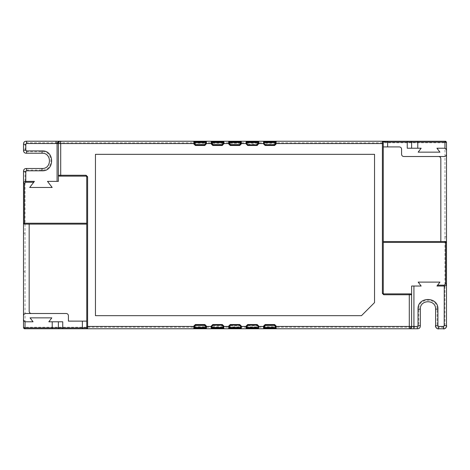 <?xml version="1.0" encoding="UTF-8"?>
<svg xmlns="http://www.w3.org/2000/svg" width="470" height="470" viewBox="0 0 470 470"><rect width="100%" height="100%" fill="white"/><g stroke="black" fill="none" stroke-linecap="round" stroke-linejoin="round"><path stroke-width="0.35" stroke-dasharray="2.35 1.76" d="M446.5 236.809L444.955 236.857L444.955 198.27L446.5 198.222M444.955 236.857L444.955 325.71C445.102 326.832 444.591 327.349 443.416 327.267L443.416 328.783M443.416 327.267L438.68 327.267C437.57 327.349 437.053 326.838 437.141 325.722L437.141 309.143C437.705 297.304 418.224 297.304 418.794 309.143L418.794 325.722C418.87 326.826 418.353 327.326 417.248 327.22L276.172 327.22L275.397 325.44L274.633 325.299L265.145 325.299L264.375 325.44L263.6 327.22L258.729 327.22L258.729 326.838L258.112 326.838L258.112 327.22L258.729 327.22L258.659 328.765M23.5 233.155L25.039 233.155L25.039 171.574C24.963 170.451 25.48 169.94 26.584 170.034L42.047 170.034C53.932 170.616 53.703 150.905 42.047 151.687L26.584 151.687C25.486 151.763 24.986 151.252 25.08 150.147L23.512 150.147L23.623 151.416M23.512 143.82L23.5 144.29L25.045 144.29C24.881 143.227 25.392 142.721 26.584 142.768L57.158 142.768M410.739 293.879L383.702 293.879L383.267 293.439L383.267 146.916L399.4 146.916C400.687 147.045 401.409 147.75 401.58 149.025L401.58 149.096M403.765 156.51L444.32 156.51C445.63 156.375 446.359 155.646 446.5 154.33M438.651 156.51C439.967 156.651 440.69 157.38 440.831 158.69L440.831 241.545L440.831 158.69M66.235 313.502L31.349 313.502C30.033 313.361 29.31 312.632 29.169 311.322L29.169 224.102L86.733 224.102L86.733 327.89L87.602 328.765L59.255 328.765M23.5 315.681C23.641 314.365 24.364 313.637 25.68 313.502L31.349 313.502M86.733 224.102L86.697 176.491M23.5 223.232L24.375 224.102L29.169 224.102M383.267 146.916L383.267 142.122L382.392 141.247M246.774 143.943L246.774 142.557L257.184 142.557L257.184 141.864L246.774 141.864L246.157 141.247L246.774 141.864L246.774 143.174L247.696 144.096L246.774 143.174L246.774 141.864L246.774 142.557L258.112 142.557L258.112 141.864L257.184 141.864L257.184 141.247L193.828 141.247L194.445 141.864L193.828 141.247L193.828 143.174L194.604 144.572L195.367 144.713L204.855 144.713L205.625 144.572L206.4 142.792L211.271 142.792L212.046 144.572L212.81 144.713L222.298 144.713L223.068 144.572L223.843 142.792L228.714 142.792L229.489 144.572L230.253 144.713L239.741 144.713L240.511 144.572L241.286 143.174L241.286 142.792L240.669 142.792L240.669 143.174L241.286 143.174M276.096 141.247L275.555 142.557L265.145 142.557L275.555 142.557L275.555 141.864L276.172 141.247L258.729 141.247L258.729 142.792L258.112 142.792L258.112 143.174L258.729 143.174L258.729 142.792L263.6 142.792L264.375 144.572L265.145 144.713L274.633 144.713L275.397 144.572L276.172 142.792L444.955 142.792L445.625 141.247L446.5 142.122L446.124 141.405M445.625 141.247L416.485 141.247M415.239 141.247L414.417 141.247M229.331 141.823L228.714 141.247L229.331 141.864L229.331 142.557L240.669 142.557L241.21 141.247M212.81 141.247L212.81 141.864L211.888 141.864L211.271 141.247L211.271 142.792L211.888 142.792L211.888 141.864L211.271 141.247L211.888 141.864L211.888 142.557L211.347 141.247M49.403 141.229L26.584 141.229L26.584 142.768M444.32 148.226L436.936 148.226L439.955 152.151L418.153 152.151L421.173 148.226L407.249 148.226M446.5 149.777L446.5 142.122L444.955 142.792L444.955 198.27M205.784 326.068L205.784 327.455L205.784 326.838L206.4 326.838L205.625 325.44L204.855 325.299L204.855 325.916L205.784 326.838L194.445 326.838L194.445 328.148L195.367 328.148L195.367 327.455L205.784 327.455L194.445 327.455L194.445 328.148L194.445 327.455L195.367 327.455L194.445 327.455L194.445 326.838L195.367 325.916L204.855 325.916L195.367 325.916L193.828 327.22L25.039 327.22L25.039 271.742L23.5 271.666M23.5 271.742L23.5 319.606M23.5 320.893L23.5 327.89L24.375 328.765L52.217 328.765M420.333 325.681L420.209 326.95M420.145 327.155L418.517 328.642M247.696 325.916L257.184 325.916L247.696 325.916L246.774 326.838L247.696 325.916L247.696 325.299L246.932 325.44L246.157 327.22L241.286 327.22L241.286 326.838L240.669 326.838L240.669 327.22L241.286 327.22L241.286 328.765L240.669 328.148L240.669 327.455L229.331 327.455L229.331 328.148L229.331 327.22L223.843 327.22L223.843 326.838L223.226 326.838L223.226 327.22L223.843 327.22L223.767 328.765M230.253 325.916L239.741 325.916L230.253 325.916L229.331 326.838L230.253 325.916L230.253 325.299L229.489 325.44L228.714 326.838L228.714 328.765L229.331 328.148L229.331 326.838L228.714 326.838M212.81 325.916L222.298 325.916L212.81 325.916L211.888 326.838L223.226 326.838L222.298 325.916L222.298 325.299L212.81 325.299L212.81 325.916L211.888 326.838L211.271 326.838L211.271 327.22L211.888 327.22L211.888 326.838L211.888 328.148L211.888 327.22M222.298 325.916L223.226 326.838L223.226 327.455L211.888 327.455L223.226 327.455L211.888 327.455L211.888 326.068M56.523 328.765L59.191 328.765M23.5 327.89L25.039 327.22L24.375 328.765M204.855 328.765L206.4 328.765L205.784 328.148L205.784 327.455L205.784 328.148L195.367 328.148L195.367 328.765L204.855 328.765L204.855 327.455L195.367 327.455M193.904 328.765L194.445 328.148L193.828 328.765L195.367 328.765M195.367 325.916L195.367 325.299L194.604 325.44L193.828 326.838M205.784 326.838L205.784 327.22L206.4 327.22L206.4 326.838M205.784 327.455L205.784 328.148L206.4 328.765L205.784 328.148L206.4 328.765L205.784 328.148L205.784 327.22M212.81 327.455L212.81 328.148L211.888 328.148L211.271 328.765L211.888 328.148L211.271 328.765L211.271 327.22L206.4 327.22L206.4 328.765L211.271 328.765L211.888 328.148L211.347 328.765M223.244 328.365L223.843 328.765L223.226 328.148L223.843 328.765L223.226 328.148L222.298 328.148L222.298 328.765L223.843 328.765L223.226 328.148L223.226 327.22M222.298 327.455L222.298 328.148L212.81 328.148L212.81 328.765L222.298 328.765M211.271 328.765L212.81 328.765M223.843 328.765L228.79 328.765M230.253 327.455L240.669 327.455L229.331 327.455L230.253 327.455L230.253 328.148L229.331 328.148L228.714 328.765L229.331 328.148L228.714 328.765L241.286 328.765L240.669 328.148L240.669 327.22M240.669 326.068L240.669 328.148L239.741 328.148L239.741 328.765M239.741 327.455L239.741 328.148L230.253 328.148L230.253 328.765M229.331 326.838L229.331 327.22L229.331 326.838L240.669 326.838L239.741 325.916L239.741 325.299L230.253 325.299M239.741 325.916L240.669 326.838L240.669 327.455M240.681 328.354L241.286 328.765L246.157 328.765L246.774 328.148L246.774 327.22L246.157 327.22L246.157 328.765L246.774 328.148L246.774 327.455L246.774 328.207L246.157 328.765L258.729 328.765L258.112 328.148L258.112 327.455L246.774 327.455L246.774 326.838L246.157 326.838M258.112 326.068L258.112 328.148L258.729 328.765L258.112 328.148L257.184 328.148L257.184 328.765L258.729 328.765L258.112 328.148L258.112 327.22M247.696 327.455L258.112 327.455L247.696 327.455L247.696 328.765M246.774 326.838L246.774 327.22L246.774 326.838L258.112 326.838L257.184 325.916L257.184 325.299L247.696 325.299M257.184 325.916L258.112 326.838L258.112 327.455M258.112 328.172L258.729 328.765L276.172 328.765L275.555 328.148L275.555 327.455L264.216 327.455L264.216 328.148L263.6 328.765L263.6 327.22L264.216 327.22L264.216 328.148L263.676 328.765M275.555 326.068L275.555 327.455L264.216 327.455L264.216 326.068M274.633 327.455L274.633 328.148L265.145 328.148L265.145 327.455L275.555 327.455L275.555 326.838L274.633 325.916L265.145 325.916L264.216 326.838L264.216 328.148L263.6 328.765L264.216 328.148L265.145 328.148L265.145 328.765M275.555 327.455L275.555 328.148L275.555 326.838L263.6 326.838M274.633 325.299L274.633 325.916L265.145 325.916L265.145 325.299M275.555 328.189L276.172 328.765L274.633 328.765L274.633 328.148L275.555 328.148L276.172 328.765L276.172 327.22L275.555 327.22L275.555 326.838L276.172 326.838M264.216 326.838L264.216 327.22L264.216 326.838M417.248 328.765L417.248 327.22M418.794 309.143L420.333 309.143L420.333 325.698L418.794 325.722M435.608 326.192L435.596 325.698L437.141 325.722M264.216 143.943L264.216 142.557L265.145 142.557L265.145 141.864L274.633 141.864L274.633 141.247M265.145 144.872L274.633 144.872M264.216 141.805L263.6 141.247L264.216 141.864L263.6 141.247L264.216 141.864L264.216 142.557L275.555 142.557L275.555 143.943M205.784 142.792L205.784 141.864L206.4 141.247L205.784 141.84L205.784 142.557L194.445 142.557L205.784 142.557L205.784 141.864L206.4 141.247L206.4 142.792L205.784 142.792L205.784 143.174L206.4 143.174M194.445 143.943L194.445 141.805M195.367 144.872L204.855 144.872M195.367 142.557L195.367 141.864L194.445 141.864L194.445 142.557L205.784 142.557L205.784 143.943M211.888 143.943L211.888 142.557L223.226 142.557L223.226 143.943M222.298 142.557L222.298 141.864L223.226 141.864L223.843 141.247L223.226 141.864L223.843 141.247L223.226 141.864L223.226 142.557L212.81 142.557L212.81 141.864L222.298 141.864L222.298 141.247M212.81 144.872L222.298 144.872M230.253 144.713L230.253 144.096L239.741 144.096L230.253 144.096L229.331 143.174L229.331 141.864L228.714 141.247L229.331 141.805M228.714 141.247L228.714 142.792L229.331 142.792L229.331 141.864L229.331 143.562M230.253 144.872L239.741 144.872M240.669 142.792L240.669 143.943M258.112 142.792L258.112 141.864L258.729 141.247L258.112 141.84L258.729 141.247L258.112 141.864L258.112 143.943M246.774 141.805L246.157 141.247L246.756 141.652M247.696 144.872L257.184 144.872M446.5 242.42L445.625 241.545L383.267 241.545M26.584 151.687L26.584 153.232L42.036 153.232C51.888 152.756 51.888 168.965 42.042 168.495L26.584 168.495L26.584 170.034M26.584 153.232L25.533 153.155M25.586 153.161L24.24 152.492M195.367 144.713L195.367 144.096L204.855 144.096L195.367 144.096L194.445 143.174L194.445 142.557M193.828 141.247L194.445 141.864L193.828 141.247L194.445 141.864L194.445 143.174L193.828 143.174M204.855 142.557L204.855 141.864L195.367 141.864L195.367 141.247M205.784 141.805L206.4 141.247L205.784 141.864L204.855 141.864L204.855 141.247M212.81 144.713L212.81 144.096L222.298 144.096L212.81 144.096L211.888 143.174L211.888 142.557L223.226 142.557L223.226 143.174L223.843 143.174M257.184 142.557L258.112 142.557L257.184 144.713L257.954 144.572L258.729 143.174M247.696 142.557L247.696 141.247M265.145 141.247L265.145 141.864L264.216 141.864L264.216 143.174L265.145 144.096L274.633 144.096L275.555 143.174L276.172 143.174M275.555 142.768L275.555 141.864L276.172 141.247L276.172 142.792L275.555 142.768L274.633 144.713M275.555 142.557L275.555 143.174L264.216 143.174L265.145 144.096L274.633 144.096M263.6 141.247L264.216 141.864L264.216 142.792L263.6 142.792L263.6 141.247M265.145 144.096L265.145 144.713M264.216 143.174L264.216 142.792L264.216 143.174L263.6 143.174M246.774 142.557L258.112 142.557M247.696 144.096L257.184 144.096L247.696 144.096L247.696 144.713L257.184 144.713M239.741 141.247L239.741 141.864L240.669 141.864L241.286 141.247L241.286 142.792L246.774 142.792L246.774 143.174L246.157 143.174L246.932 144.572L247.696 144.713M239.741 142.557L239.741 141.864L230.253 141.864L230.253 142.557L240.669 142.557L239.741 144.713M230.253 141.864L230.253 141.247M229.331 142.557L240.669 142.557M240.669 143.174L229.331 143.174L229.331 142.792L229.331 143.174L228.714 143.174M223.785 141.247L223.226 141.864L223.226 142.792L223.843 142.792L223.843 141.247L223.226 141.864L223.226 142.557L223.238 141.652M223.226 142.792L222.298 144.713M223.226 143.174L211.888 143.174L211.888 142.792L211.888 143.174L211.271 143.174M205.784 142.557L204.855 144.713M26.584 141.229L26.056 141.223M25.268 141.341L24.446 141.758M24.052 142.157L23.635 142.974M23.5 144.29L23.512 150.147L23.5 144.29M247.696 325.14L257.184 325.14M246.774 327.455L246.774 326.068M246.157 328.765L246.774 328.148L246.157 328.765M246.774 328.189L257.184 328.148L257.184 327.455M194.445 328.201L193.828 328.765L193.828 327.22L194.445 327.22L194.445 326.838M195.367 325.14L204.855 325.14M194.445 327.455L194.445 326.45M211.888 328.148L211.888 327.455M223.226 326.068L223.226 327.455M212.81 325.14L222.298 325.14M229.331 327.455L229.331 326.068M230.253 325.14L239.741 325.14M229.331 328.148L228.714 328.765M274.633 325.14L265.145 325.14M374.543 154.33L95.451 154.33L95.451 315.681L361.465 315.681L374.543 302.598L374.543 154.33M276.172 328.765L275.555 328.207M411.614 326.45L411.05 328.213L410.01 328.724M412.166 286.024L412.971 286.024M411.614 294.749L411.479 294.285M439.961 282.106L436.936 286.024M444.309 286.024L443.392 286.024M421.167 286.03L418.159 282.1M444.955 325.71L446.5 325.692L446.488 326.198M438.68 327.267L438.68 328.783M444.902 285.948L445.537 285.654M445.66 285.566L446.042 285.184M446.371 284.585L446.459 284.244M25.039 171.574L23.5 171.574L23.512 171.109M26.584 168.495L26.114 168.501M25.274 168.63L24.452 169.041M24.052 169.441L23.635 170.263M25.691 181.367L34.404 181.367L29.704 187.471L52.182 187.471L47.488 181.367L58.386 181.367L58.392 143.332M23.559 183.047L23.67 182.701M23.741 182.548L24.111 182.037M24.293 181.867L25.409 181.385M59.584 141.394L59.226 141.57M58.421 142.88L58.392 143.215M86.116 176.133L59.261 176.133L58.386 175.263M25.039 321.691L33.059 321.786L30.039 317.861L51.847 317.861L48.827 321.786L62.745 321.786M258.729 326.838L257.954 325.44L257.184 325.299M241.286 326.838L240.511 325.44L239.741 325.299M223.843 326.838L223.068 325.44L222.298 325.299M212.81 325.299L212.046 325.44L211.271 326.838M204.855 325.299L195.367 325.299M25.039 233.155L25.039 271.742M25.08 150.147L25.045 144.29M58.445 142.768L193.828 142.78L194.445 142.792L194.445 143.174L205.784 143.174M246.221 141.247L246.774 141.864L246.157 141.247L246.157 143.174M437.141 309.143L435.596 309.143M42.047 170.034L42.042 168.495M42.047 151.687L42.042 153.232M274.633 142.557L274.633 141.864L275.555 141.864L276.137 141.247M246.774 143.174L258.112 143.174M193.828 328.765L194.445 328.148L193.94 328.759M240.669 328.148L241.069 328.741M263.6 328.765L264.216 328.172M211.882 141.717L211.33 141.247M246.157 141.247L246.715 141.247M205.784 141.864L206.342 141.247M258.112 141.864L258.729 141.247L258.13 141.652M413.794 141.247L410.809 141.247M193.828 141.253L194.21 141.329L193.828 141.253M446.5 170.51L446.5 142.122M58.392 143.221L58.421 142.909"/><path stroke-width="0.7" d="M399.4 146.916C400.716 147.057 401.445 147.786 401.58 149.096L401.58 154.33C401.721 155.646 402.449 156.375 403.765 156.51L444.32 156.51C445.63 156.375 446.359 155.646 446.5 154.33L446.5 150.406C446.359 149.09 445.63 148.361 444.32 148.226L436.936 148.226L439.955 152.151L418.153 152.151L421.173 148.226L407.249 148.226L407.249 142.122L387.627 142.122L387.627 146.916L399.4 146.916M401.58 149.025L401.58 154.33C401.721 155.646 402.449 156.375 403.765 156.51M438.651 156.51C439.967 156.651 440.69 157.38 440.831 158.69L440.831 241.545M31.349 313.502C30.033 313.361 29.31 312.632 29.169 311.322L29.169 224.102M59.191 328.765L193.828 328.765L87.602 328.765L86.733 327.89L82.373 327.89L82.373 321.133L86.733 321.133L68.42 321.122L68.414 315.681C68.279 314.365 67.551 313.637 66.235 313.502L25.68 313.502C24.364 313.637 23.641 314.365 23.5 315.681L23.5 320.893M82.373 321.133L68.414 321.133L68.414 315.681C68.279 314.365 67.551 313.637 66.235 313.502M86.774 328.16L86.733 176.749L86.116 176.133L59.261 176.133L58.386 175.263L58.386 143.562L26.584 143.514L25.815 144.284L25.815 150.147L26.584 150.917L42.018 150.917C54.784 150.171 54.861 171.48 42.018 170.804L26.584 170.804L25.815 171.574L25.768 181.367L25.409 181.385M86.733 224.102L24.375 224.102L23.5 223.232L23.5 315.681M194.445 141.864L205.784 141.864L206.4 141.247L205.784 141.864L205.784 143.943L204.855 144.872L195.367 144.872L195.367 145.488L193.828 143.943L194.445 143.943L195.367 144.872L194.445 143.943L194.445 141.864L193.828 141.247L382.392 141.247L383.267 142.122L383.267 293.439L383.702 293.879L410.739 293.879L411.614 294.749L411.614 326.45L409.299 326.45L409.299 328.765L276.172 328.765L417.248 328.765C419.316 328.777 420.345 327.749 420.333 325.681L420.333 309.143C419.863 299.296 436.066 299.296 435.596 309.143L435.596 325.704C434.662 326.509 437.787 329.752 438.68 328.783L443.416 328.783C444.309 329.758 447.434 326.503 446.5 325.692L446.5 149.777M383.267 293.439L382.392 293.439L382.392 141.247L410.739 141.247L411.614 142.122L411.614 148.226L411.614 142.122L410.739 141.247L445.625 141.247L276.172 141.247L275.555 141.864L276.172 141.247L276.172 143.943L274.633 145.488L265.145 145.488L265.145 144.872L274.633 144.872L274.633 145.488M194.445 143.562L193.828 143.562L193.828 141.247L26.584 141.217C24.516 141.194 23.488 142.216 23.5 144.29L23.5 150.147C23.488 152.215 24.516 153.243 26.584 153.232L42.036 153.232C51.894 152.744 51.894 168.977 42.036 168.495L26.584 168.495C24.516 168.483 23.488 169.511 23.5 171.574L23.5 271.742M222.298 142.557L222.298 141.864L223.226 141.864L223.843 141.247L223.226 141.864L223.226 143.943L222.298 144.872L212.81 144.872L212.81 145.488L211.271 143.943L211.888 143.943L212.81 144.872L211.888 143.943L211.888 141.864L211.271 141.247L211.271 143.562L206.4 143.562L204.855 145.488L195.367 145.488M230.253 145.488L230.253 144.872L229.331 143.943L230.253 144.872L239.741 144.872L240.669 143.943L240.669 141.864L241.286 141.247L240.669 141.864L241.286 141.247L241.286 143.943L239.741 145.488L230.253 145.488L228.714 143.943L228.714 143.562L229.331 143.562L229.331 143.943L228.714 143.943M246.774 143.562L246.774 143.943L246.157 143.943L246.157 143.562L246.774 143.562L246.774 141.805L246.157 141.247L246.715 141.247L246.157 141.247L246.157 143.562L240.669 143.562M416.485 141.247L415.239 141.247M414.417 141.247L276.172 141.247L275.555 141.864L275.555 143.943L274.633 144.872L275.555 143.943L276.172 143.943M265.145 141.247L265.145 141.864L264.216 141.864L263.6 141.247L264.216 141.864L263.6 141.247L264.216 141.864L263.6 141.247L264.216 141.864L263.6 141.247L264.216 141.864L264.216 143.943L265.145 144.872L263.6 143.562L258.729 143.562L257.184 145.488L247.696 145.488L246.157 143.943M258.112 143.562L258.112 141.84L258.729 141.247L257.184 141.247L257.184 141.864L258.112 141.864L258.729 141.247L258.112 141.864L258.729 141.247L258.729 143.562L258.112 143.562L257.184 145.488M230.253 141.247L230.253 141.864L229.331 141.864L228.714 141.247L228.714 143.562L223.843 143.562L222.298 145.488L212.81 145.488M195.367 142.557L195.367 141.247L49.403 141.229M446.5 142.122L444.955 142.122L444.955 148.32C446.306 149.337 446.823 150.036 446.5 150.406L446.5 142.122L445.625 141.247L444.955 141.247L444.955 142.122L417.777 142.122L417.777 141.247L413.794 141.247M444.955 148.32L444.32 148.226L444.955 148.32M446.5 154.33L446.5 325.692C446.512 327.749 445.484 328.771 443.416 328.765L443.416 328.783M56.523 328.765L52.217 328.765L52.217 327.89L58.386 327.89L59.261 328.765L58.386 327.89L58.386 321.786L58.386 327.89L59.261 328.765L24.375 328.765L23.5 327.89L23.5 319.606C23.641 320.922 24.364 321.645 25.68 321.786L33.059 321.786L30.039 317.861L51.847 317.861L48.827 321.786L62.745 321.786L62.745 327.89L82.373 327.89L82.373 328.765M87.602 328.765L87.602 176.749L86.116 175.263L58.386 175.263L58.386 181.367L47.488 181.367L52.182 187.471L29.704 187.471L33.734 182.243L25.686 182.243L24.375 183.547L23.5 183.547L23.5 223.232L24.375 223.232L24.375 224.102M23.5 171.574L23.5 183.547L23.5 171.574L25.815 171.574M418.517 328.642L417.248 328.765L417.248 326.45L418.024 325.681L418.024 309.137L420.333 309.143C419.863 299.296 436.066 299.296 435.596 309.143L435.596 325.681C435.584 327.749 436.612 328.777 438.68 328.765L443.416 328.765L443.416 326.45L438.68 326.45L437.911 325.681L435.596 325.698M205.784 326.838L204.855 325.916M212.81 327.455L212.81 328.148L211.888 328.148L211.271 328.765L211.888 328.148L211.271 328.765L206.4 328.765L205.784 328.148L206.4 328.765L204.855 328.765L204.855 327.455L205.784 327.455L194.445 327.455M204.855 324.523L206.4 326.068L206.4 328.765L205.784 328.148L195.367 328.148L195.367 328.765L193.828 328.765L194.445 328.148L193.828 328.765L194.445 328.148L194.445 326.068L195.367 325.14L195.367 324.523L204.855 324.523L204.855 325.14L205.784 326.068L204.855 325.14L195.367 325.14L194.445 326.068L193.828 326.068L195.367 324.523M223.767 328.765L223.226 328.148L223.843 328.765L223.226 328.148L222.298 328.148L222.298 327.455M240.669 326.45L240.669 326.068L241.286 326.068L241.286 326.45L240.669 326.45L240.669 328.148L241.18 328.759M258.653 328.765L258.112 328.148L258.729 328.765L258.112 328.148L258.729 328.765L247.696 328.765L247.696 328.148L257.184 328.148L257.184 328.765M247.696 328.765L222.298 328.765L222.298 328.148L212.81 328.148L212.81 328.765L211.271 328.765L211.271 326.45L211.888 326.45L212.81 324.523L222.298 324.523L222.298 325.14L223.226 326.068L222.298 325.14L212.81 325.14L211.888 326.068L211.271 326.068L212.81 324.523M264.216 326.068L265.145 325.14L264.216 326.068L263.6 326.068L265.145 324.523L265.145 325.14L274.633 325.14L275.555 326.068L275.555 328.148L265.145 328.148L265.145 327.455L264.216 327.455L275.555 327.455M264.216 326.838L265.145 325.916M275.555 326.838L274.633 325.916M263.6 328.765L264.216 328.148L263.6 328.765L258.512 328.741L258.729 326.45L258.112 326.45L257.184 325.14L247.696 325.14L247.696 324.523L257.184 324.523L257.184 325.14L258.729 326.45L263.6 326.45L263.6 328.765L264.216 328.148L263.6 328.765L265.145 328.765L265.145 328.148L264.216 328.148L263.6 328.765L264.216 328.148L264.216 326.45L263.6 326.45L263.6 326.068M420.333 325.681L418.024 325.681M410.01 328.724L417.248 328.765L413.923 328.765L413.923 326.45L417.248 326.45M275.555 142.557L264.216 142.557L265.145 142.557L265.145 141.864L274.633 141.864L274.633 142.557M206.4 141.247L205.784 141.864L206.4 141.247L205.784 141.864L206.4 141.247L205.784 141.864L206.4 141.247L206.4 143.562L205.784 143.562M205.784 142.557L194.445 142.557M204.855 142.557L204.855 141.247M206.4 143.943L205.784 143.943L204.855 144.872L204.855 145.488M223.226 142.557L211.888 142.557L212.81 142.557L212.81 141.247M211.888 143.943L211.888 141.864L222.298 141.864L222.298 141.247L223.843 141.247L223.226 141.864L223.843 141.247L223.226 141.864L223.843 141.247L223.226 141.864L223.843 141.247L223.843 143.562L223.226 143.562M211.271 141.247L211.888 141.864L211.306 141.247M223.843 143.943L223.226 143.943L222.298 144.872L222.298 145.488M229.331 143.562L229.331 141.823M241.286 143.943L240.669 143.943L239.741 144.872L239.741 145.488M228.714 141.247L229.331 141.864L230.253 141.864L230.253 142.557L229.331 142.557L240.669 142.557M239.741 141.247L239.741 142.557M258.112 142.557L246.774 142.557M257.184 142.557L257.184 141.864L247.696 141.864L247.696 141.247M246.774 143.943L247.696 144.872L246.774 143.943M258.729 143.943L258.112 143.943L257.184 144.872L247.696 144.872L247.696 145.488M274.633 141.247L274.633 141.864L275.555 141.864L276.172 141.247M383.226 141.846L387.627 142.122L387.627 141.247M383.267 146.916L387.627 146.916M25.533 153.155L25.139 153.05M24.24 152.492L23.623 151.416M194.445 143.174L195.367 144.096M211.888 143.174L212.81 144.096M274.633 144.096L275.555 143.174M258.112 143.174L257.184 144.096M229.331 143.174L230.253 144.096M240.669 143.174L239.741 144.096M222.298 144.096L223.226 143.174M205.784 143.174L204.855 144.096M26.056 141.223L25.268 141.341M24.446 141.758L24.052 142.157M23.635 142.974L23.512 143.82M193.828 143.943L193.828 143.562L60.7 143.562L60.7 141.247C58.95 140.894 57.739 141.658 57.076 143.544L57.076 181.367M258.112 327.455L246.774 327.455M239.741 328.765L239.741 328.148L240.669 328.148L241.286 328.765L240.669 328.148L241.286 328.765L241.286 326.45L246.774 326.45L247.696 325.14L246.774 326.068L246.157 326.068L247.696 324.523M246.774 326.45L246.774 328.207L246.157 328.765L246.157 326.068M204.855 328.765L195.367 328.765M206.4 326.068L205.784 326.068L205.784 328.148L206.4 328.765L205.784 328.148M222.298 328.765L212.81 328.765M211.888 327.455L223.226 327.455M211.888 326.45L211.888 326.068M222.298 324.523L223.843 326.068L223.226 326.068L223.226 328.148L223.843 328.765L223.843 326.45L223.226 326.45M229.331 327.455L240.669 327.455M239.741 324.523L239.741 325.14L240.669 326.068L239.741 325.14L230.253 325.14L229.331 326.068L230.253 325.14L230.253 324.523L239.741 324.523L241.286 326.068M239.741 327.455L239.741 328.148L229.331 328.148L229.331 326.068L228.714 326.068L230.253 324.523M229.331 326.45L228.714 326.45L228.714 328.765L229.331 328.207L229.331 326.45M230.253 327.455L230.253 328.765M258.112 326.45L258.112 328.148L258.729 328.765L258.112 328.148L257.184 328.148L257.184 327.455M275.555 326.068L274.633 325.14L274.633 324.523L276.172 326.068L275.555 326.068M276.172 326.068L276.172 326.45L275.555 326.45M275.555 154.33L374.543 154.33L374.543 302.598L361.465 315.681L95.451 315.681L95.451 154.33L275.555 154.33M274.633 327.455L274.633 328.765L265.145 328.765M410.251 328.671L409.299 328.765C410.851 328.771 411.62 328.001 411.614 326.45L411.614 294.749L409.288 294.749L409.299 326.45L276.172 326.45L276.172 328.765L275.555 328.148L276.172 328.765L274.633 328.765M412.971 286.024L413.923 286.03L413.923 326.45L411.614 326.45L410.345 328.642M413.923 328.765L409.299 328.765M411.702 286.024L412.166 286.024M382.392 293.439L383.702 294.749L409.288 294.749L409.299 293.879L410.739 293.879L411.614 294.749L411.614 286.024L421.167 286.024L418.159 282.1L439.961 282.1L437.617 285.155L444.315 285.155L444.309 286.024C445.636 285.901 446.371 285.173 446.5 283.845L446.459 284.244M443.392 286.024L436.941 286.03M437.617 285.155L436.936 286.024L444.309 286.024M439.961 282.106L418.153 282.106M421.167 286.03L413.923 286.03M411.614 294.749L411.614 286.024M383.267 241.545L445.625 241.545L445.625 242.42L383.267 242.42M438.68 326.45L438.68 328.783M435.596 309.143L437.911 309.137L437.911 325.681M444.25 286.024L444.185 325.681L443.416 326.45M444.185 325.681L446.5 325.681M444.262 286.024L444.902 285.948M446.042 285.184L446.371 284.585M445.625 241.545L446.5 242.42L445.625 242.42L445.625 283.845L446.5 283.845M26.114 168.501L25.274 168.63M24.452 169.041L24.052 169.441M23.635 170.263L23.512 171.109M33.734 182.243L34.404 181.367L25.691 181.367C24.364 181.491 23.629 182.219 23.5 183.547M26.584 168.495L26.584 170.804M26.584 153.232L26.584 150.917M25.815 144.284L23.5 144.29L23.506 150.147L25.815 150.147M26.584 141.217L26.584 143.514M60.219 141.264L59.89 141.306M58.392 143.215L58.386 143.562C58.38 142.011 59.15 141.241 60.7 141.247M60.7 176.133L60.7 143.562L58.386 143.562L58.386 175.263L59.197 176.133M86.116 175.263L86.116 176.133L86.733 176.749L87.602 176.749M24.375 328.765L25.039 328.765L25.039 321.691L25.68 321.786M25.039 321.691C23.688 320.669 23.177 319.97 23.5 319.606M57.158 142.768L58.445 142.768M417.777 148.226L417.777 142.122L407.249 142.122L407.249 141.247M265.145 145.488L263.6 143.943M211.888 143.562L211.271 143.562L211.271 143.943M230.253 141.864L240.669 141.864L241.239 141.247M247.696 142.557L247.696 141.864L246.774 141.864L246.157 141.247M264.216 141.864L263.6 141.247L263.6 143.562L264.216 143.562M275.555 143.562L383.267 143.562L383.267 142.122M246.157 328.765L246.774 328.148L247.696 328.148L247.696 327.455M86.733 327.89L86.733 326.45L193.828 326.45L193.828 328.765L194.445 328.148L193.828 328.765M194.445 328.148L195.367 328.148L195.367 327.455M193.828 326.068L193.828 326.45L194.445 326.45M211.271 326.068L211.271 326.45L205.784 326.45M223.843 326.068L223.843 326.45L228.714 326.45L228.714 326.068M229.331 328.172L228.714 328.765M257.184 324.523L258.729 326.068M265.145 324.523L274.633 324.523M383.702 294.749L383.702 293.879M418.024 309.137C417.407 296.312 438.528 296.312 437.911 309.137M444.315 285.155L445.625 283.845M25.686 182.243L25.691 181.367M42.036 168.495L42.018 170.804M42.036 153.232L42.018 150.917M56.077 141.235L56.077 143.526M23.5 327.89L52.217 327.89L52.217 321.786M24.375 183.547L24.375 223.232L86.733 223.232M62.745 328.765L62.745 327.89L58.386 327.89M446.5 236.809L446.5 170.51M240.669 328.148L241.286 328.765L240.669 328.148M240.669 141.864L241.286 141.247L240.669 141.864M258.112 141.864L258.729 141.247L258.112 141.864M223.226 328.148L223.843 328.765L223.226 328.148M211.888 328.148L211.271 328.765L211.888 328.148M52.217 328.765L59.261 328.765"/></g></svg>

